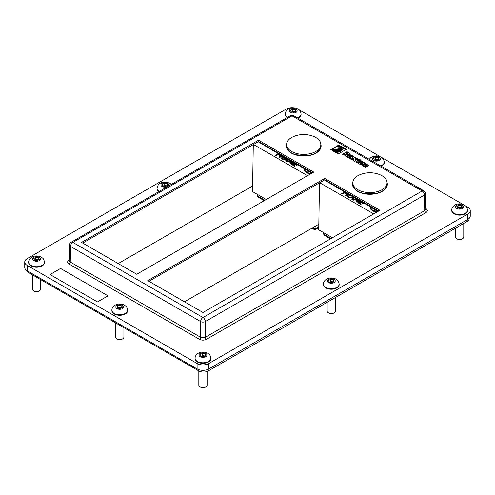 <?xml version="1.0" encoding="UTF-8"?>
<svg xmlns="http://www.w3.org/2000/svg" width="495" height="495" viewBox="0 0 495 495"><rect width="100%" height="100%" fill="white"/><g stroke="black" fill="none" stroke-linecap="round" stroke-linejoin="round"><path stroke-width="0.74" d="M108.04 295.849L97.49 301.938L50.032 274.539L60.576 268.451L108.04 295.849L60.576 268.463L50.044 274.546M425.471 193.65A3.317 3.317 0 0 0 423.813 190.81A3.317 1.912 120 0 0 422.161 190.977A3.317 1.912 60 0 1 424.5 195.011L424.741 210.61L205.307 337.293L205.307 321.564L424.5 195.011A3.317 1.912 179.1 0 0 425.471 193.638L425.706 209.243L424.741 210.61A1.658 0.959 -120 0 0 425.91 212.627C427.829 211.272 427.829 209.923 425.91 208.568L425.694 208.445M69.306 259.869L69.09 259.993C67.172 261.341 67.172 262.697 69.09 264.052A1.658 0.959 120 0 0 70.259 262.034L69.294 260.667L69.529 245.056A3.317 1.912 -179.1 0 0 70.5 246.436A3.317 1.912 -60 0 1 72.839 242.401A3.317 1.912 -120 0 0 71.187 242.234L290.373 115.688A3.317 1.912 60 0 1 292.031 115.849A3.317 1.912 -60 0 1 293.69 115.688A3.317 3.317 0 0 0 290.373 115.688M206.483 339.316A1.658 0.959 -120 0 1 205.307 337.293L200.624 337.293L70.259 262.034L70.5 246.436L200.624 321.564L200.624 337.293A1.658 0.959 120 0 1 199.454 339.316C201.793 340.424 204.138 340.424 206.483 339.316L425.91 212.627M465.498 205.871L467.825 207.213A8.285 4.783 180 0 1 470.25 210.598A8.285 4.783 180 0 1 467.825 213.982L208.828 363.509A8.285 4.783 180 0 1 197.109 363.509L27.176 265.4A8.285 4.783 180 0 1 24.75 262.022A8.285 4.783 180 0 1 27.176 258.637L286.172 109.104A8.285 4.783 180 0 1 293.813 107.817M299.085 109.791L379.844 156.42M382.289 157.831L463.054 204.46M24.75 262.022L24.75 267.436A8.285 4.783 0 0 0 27.176 270.815L197.109 368.924A8.285 4.783 0 0 0 208.828 368.924L467.825 219.396A8.285 4.783 0 0 0 470.25 216.012L470.25 210.598M318.823 224.223L184.449 301.808M252.611 185.996L118.237 263.575M341.333 146.341L342.361 146.935A7.518 4.344 180 0 1 342.385 147.312A7.518 4.344 180 0 1 334.218 151.637L333.191 151.043A6.683 3.855 0 0 0 341.55 147.312A6.683 3.855 0 0 0 341.333 146.341M359.766 160.931L357.161 162.812L356.159 162.236A1.046 0.6 180 0 1 355.868 161.815A1.046 0.6 180 0 1 356.32 161.321L358.85 159.588L361.387 159.996L360.082 161.11L359.766 160.931M338.382 145.313L338.982 144.967A5.779 3.335 180 0 1 340.647 147.312A5.779 3.335 180 0 1 337.095 150.387A5.779 3.335 180 0 1 330.808 149.682L331.409 149.335A4.925 2.846 0 0 0 336.767 149.935A4.925 2.846 0 0 0 339.793 147.312A4.925 2.846 0 0 0 338.382 145.313M353.479 158.48L354.476 157.051L355.905 157.88L355.231 158.858L356.926 158.468L358.25 159.235L355.806 159.792L354.736 161.413L353.232 160.547L353.944 159.47L352.075 159.879L350.72 159.099L353.479 158.48L353.479 158.883L351.227 159.39M362.445 165.256L365.694 163.635L368.726 165.522L367.624 166.32L366.244 165.522L366.671 164.878L365.743 164.903L364.246 166.004L365.551 165.918L366.937 166.716L365.446 167.347L362.538 165.912L362.445 165.256L362.365 165.738M360.577 163.839L362.427 164.544L360.793 164.878L358.145 163.164L360.979 161.321L362.055 161.376L364.233 162.614A0.953 0.551 180 0 1 364.605 163.047A0.953 0.551 180 0 1 364.301 163.449L362.779 164.34L360.601 163.084L360.069 163.542L360.577 164.241L360.069 163.542M332.027 148.952L337.714 145.672A4.016 2.32 180 0 1 338.883 147.312A4.016 2.32 180 0 1 336.402 149.453A4.016 2.32 180 0 1 332.027 148.952M347.267 156.47L349.662 155.046A1.04 0.6 180 0 1 351.159 155.065L353.244 156.265A0.959 0.557 180 0 1 353.566 156.68A0.959 0.557 180 0 1 353.288 157.07L350.943 158.425A0.99 0.569 180 0 1 349.68 158.462A2.692 1.553 0 0 0 349.495 158.388L347.379 157.156A0.953 0.551 180 0 1 347.106 156.773A0.953 0.551 180 0 1 347.267 156.47L347.267 156.872A0.953 0.551 0 0 0 347.174 156.971M346.946 151.643L349.643 153.215A2.24 1.293 180 0 1 349.916 153.413A1.182 0.681 180 0 1 350.101 153.778A1.182 0.681 180 0 1 350.064 153.951A2.636 1.522 180 0 1 349.074 154.638A1.207 0.699 180 0 1 347.558 154.644A1.2 0.693 180 0 1 347.824 155.083A1.2 0.693 180 0 1 347.595 155.486L346.624 156.104A3.793 2.19 0 0 0 346.197 156.482L344.792 155.671L346.092 154.762A0.699 0.402 0 0 0 345.9 154.205L343.765 155.077L342.379 154.279L346.946 151.643L346.946 152.052L342.732 154.483M343.32 147.485L346.426 149.28L338.283 153.982L335.177 152.188A8.458 4.882 0 0 0 343.32 147.485L343.32 147.894A8.458 4.882 180 0 1 335.827 152.565M324.757 178.447L379.95 210.313L202.969 312.494L147.77 280.628L324.757 178.447L324.757 179.796L148.939 281.302M258.538 140.215L313.737 172.087L136.75 274.267L81.557 242.401L258.538 140.215L258.538 141.57L82.727 243.076M278.778 153.939L258.192 141.768M344.99 192.165L324.411 180.001M342.361 146.935L342.361 147.337L341.5 146.842M341.538 147.516A6.683 3.855 180 0 1 341.55 147.714A6.683 3.855 180 0 1 334.057 151.544M357.569 162.199L357.569 162.577M360.515 160.498L360.515 160.856M360.836 160.312L358.386 160.262M358.85 159.588L358.85 159.996M358.386 160.133L358.386 160.535L356.32 161.729A1.046 0.6 0 0 0 355.93 162.02M356.32 161.321L356.32 161.729M338.982 144.967L338.71 145.53M339.78 147.516A4.925 2.846 180 0 1 339.793 147.714A4.925 2.846 180 0 1 336.767 150.344A4.925 2.846 180 0 1 331.409 149.744L331.174 149.874M331.409 149.335L331.409 149.744M340.634 147.516A5.779 3.335 0 0 0 338.982 145.375M354.476 157.051L353.479 158.883M353.944 159.47L353.424 160.658M357.749 159.347L356.926 158.876L355.231 159.26L355.231 158.858M356.926 158.468L356.926 158.876M355.701 158.171L354.476 157.459M362.569 165.151L362.445 165.658M362.34 165.355L362.34 165.701M366.585 166.92L365.551 166.326L364.499 166.592L364.215 165.936M365.551 165.918L365.551 166.326M365.242 166.097L365.242 166.506M365.106 166.165L365.106 166.574M364.982 166.202L364.982 166.611M364.871 166.227L364.871 166.629M364.765 166.233L364.765 166.636M364.66 166.227L364.66 166.629M364.58 166.209L364.58 166.617M364.499 166.19L364.499 166.592M364.394 166.141L364.394 166.543M364.301 166.072L364.301 166.481M364.246 166.004L364.246 166.413M366.783 165.064L366.597 165.726M366.776 165.126L366.776 165.534M366.758 165.181L366.758 165.59M366.653 165.287L366.653 165.695M366.585 165.324L366.585 165.72M368.67 165.25L368.67 165.621M368.651 165.639L365.694 164.043L362.569 165.553M368.583 165.163L368.583 165.571M368.466 165.058L368.466 165.466M368.373 165.002L368.373 165.404M366.455 163.888L366.455 164.297M366.319 163.826L366.319 164.229M366.176 163.765L366.176 164.173M366.034 163.715L366.034 164.123M365.885 163.672L365.885 164.08M365.694 163.635L365.694 164.043M365.421 163.647L365.421 164.049M365.261 163.672L365.261 164.08M365.081 163.721L365.081 164.13M364.908 163.796L364.908 164.204M364.716 163.894L364.716 164.303M362.748 165.033L362.748 165.441M362.618 162.707L362.099 162.385L361.3 162.676L362.099 163.542L362.618 162.707L362.588 163.183M361.3 162.676L362.099 163.542M362.34 162.997L362.458 163.325M362.458 162.917L362.544 163.251M360.682 163.839L360.577 164.241M360.484 163.826L360.484 164.229M360.391 163.802L360.391 164.21M360.323 163.777L360.323 164.179M360.249 163.746L360.249 164.148M360.156 163.678L360.156 164.086M360.094 163.61L360.094 164.018M364.233 162.614L364.233 163.016L361.344 161.655L358.225 163.344M362.235 161.457L362.235 161.865M362.055 161.376L362.055 161.785M361.876 161.314L361.876 161.723M361.696 161.265L361.696 161.673M361.517 161.252L361.517 161.655M361.344 161.252L361.344 161.655M361.158 161.271L361.158 161.679M360.979 161.321L360.979 161.729M360.781 161.395L360.781 161.797M360.577 161.494L360.577 161.902M358.603 162.638L358.603 163.047M358.423 162.756L358.423 163.158M358.287 162.861L358.287 163.27M358.201 162.966L358.201 163.307M362.068 164.742L360.682 164.247M361.041 163.746L361.041 164.148M360.923 163.802L360.923 164.21M360.799 163.833L360.799 164.235M337.714 145.672L337.714 146.075L332.399 149.137M338.871 147.516A4.016 2.32 0 0 0 337.714 146.075M351.066 155.993L349.13 156.952L348.969 157.608L349.693 157.899L351.469 156.915L351.568 156.228L351.066 155.993M348.969 157.2L349.074 157.732M349.074 157.323L349.167 157.8M349.167 157.391L349.284 157.849M349.284 157.447L349.396 157.886M349.396 157.478L349.501 157.911M349.501 157.503L349.693 157.899M349.693 157.497L349.773 157.874M349.773 157.466L349.854 157.849M349.854 157.447L349.928 157.818M349.928 157.41L351.326 156.606L351.326 157.008M351.326 156.606L351.469 156.915M351.568 156.414L351.586 156.767M347.397 156.37L347.267 156.872M353.244 156.265L353.244 156.674L351.159 155.467A1.04 0.6 0 0 0 349.662 155.455L347.397 156.773M351.159 155.065L351.159 155.467M346.488 153.506L347.014 153.803A0.674 0.39 0 0 0 347.966 153.351A1.231 0.712 0 0 0 347.824 153.233L347.391 152.986L346.488 153.506L347.014 154.211A0.674 0.39 0 0 0 348.041 153.846M347.014 153.803L347.014 154.211M349.482 153.11L349.482 153.518L346.946 152.052M346.116 154.743A0.699 0.402 180 0 1 346.092 155.164L345.083 155.845M346.092 154.762L346.092 155.164M345.238 155.319L345.238 155.727M347.558 154.644L347.558 155.053A1.2 0.693 0 0 1 347.775 155.282M350.045 153.976A1.182 0.681 0 0 0 349.916 153.821A2.24 1.293 0 0 0 349.643 153.617L349.482 153.518M349.643 153.215L349.643 153.617M346.073 149.484L343.32 147.894M278.933 154.582L279.557 154.391L282.144 155.882M281.884 156.649L282.923 156.327L284.421 157.193M285.213 157.657L286.797 158.567M285.516 159.217L287.781 159.136M288.907 159.099L286.203 161.203L285.516 160.968L286.172 161.351L288.492 159.545L290.008 160.423M294.977 163.288L294.185 162.83L290.639 163.925L290.014 163.567L293.974 162.205L289.699 162.106L291.159 160.578L287.23 161.797L286.648 161.457L287.199 161.939L290.85 160.906M290.806 161.995L291.487 161.277L292.625 161.933M289.699 162.106L290.051 162.471L293.405 162.385M295.169 163.919L295.756 163.74L304.32 168.684M304.759 169.414A7.623 3.292 10.2 0 1 304.914 169.03L306.188 169.766M306.176 169.903L308.67 171.196A4.146 1.788 -169.8 0 0 309.029 171.487M307.432 172.538L309.641 171.858A4.146 1.788 -169.8 0 0 310.365 172.173L311.974 173.101M312.568 172.761L258.538 141.57M345.151 192.809L345.77 192.617L348.356 194.108M348.096 194.881L349.136 194.56L350.633 195.426M351.431 195.884L353.015 196.8M351.728 197.443L353.993 197.363M355.119 197.332L352.415 199.429L351.735 199.2L352.39 199.578L354.705 197.777L356.221 198.65M361.189 201.521L360.397 201.063L356.852 202.158L356.227 201.793L360.187 200.432L356.289 200.555L355.911 200.333L357.371 198.811L353.442 200.023L352.836 199.838L353.418 200.172L357.062 199.132M357.019 200.228L357.699 199.504L358.838 200.159M355.911 200.333L356.264 200.704L359.618 200.611M361.381 202.152L361.969 201.966L370.538 206.916M370.978 207.64A7.623 3.292 10.2 0 1 371.126 207.256L372.401 207.993M372.389 208.135L374.888 209.428A4.146 1.788 -169.8 0 0 375.247 209.719M373.645 210.765L375.854 210.084A4.146 1.788 -169.8 0 0 376.577 210.4L378.186 211.334M378.78 210.988L324.757 179.796M27.083 270.759A6.627 3.83 0 0 0 28.933 272.844L198.866 370.953A6.627 3.83 0 0 0 208.24 370.953L467.237 221.426A6.627 3.83 0 0 0 469.18 218.716L469.18 218.363M323.575 233.72C323.903 234.933 324.287 235.552 324.739 235.589L324.058 234.407A1.658 0.99 179.2 0 1 323.575 233.72L323.557 232.594M372.457 208.178L373.007 208.166L372.457 208.178M375.408 209.663L373.007 210.406A7.623 3.292 -169.8 0 1 370.99 207.566M377.054 211.984A7.623 3.292 -169.8 0 1 373.478 210.678L375.854 210.084M376.695 212.194A8.285 3.576 -169.8 0 1 370.334 207.448A8.285 3.576 -169.8 0 1 370.916 206.452M376.509 212.299A8.285 3.576 -169.8 0 1 370.31 207.597A8.285 3.576 -169.8 0 1 370.322 207.523M319.69 182.723L373.719 213.914M352.489 198.501L350.794 197.524L349.093 197.672L347.787 196.917L348.146 195.358L347.434 194.943L345.615 195.506L344.99 195.148L349.13 193.867M348.115 195.5L347.403 195.092L345.59 195.655L344.99 195.148M351.691 195.346L351.227 195.958L348.913 195.81L348.641 197.152L354.055 196.713M346.277 192.32L344.99 192.722L347.082 193.922L346.512 194.238L344.427 193.031L342.224 193.712L341.606 193.353L345.764 191.93M362.476 201.675L361.226 202.059L363.355 203.451L362.816 203.618L360.657 202.375L359.147 202.839M363.38 203.303L362.841 203.47L360.688 202.226L358.993 202.752L361.3 204.082L360.737 204.398L357.805 202.703L361.963 201.279M352.954 198.155L351.512 197.319L354.383 197.072L352.954 198.155M351.759 199.052L352.607 198.415L350.819 197.381L349.117 197.53L347.812 196.775M351.716 195.197L351.252 195.81L348.938 195.661L348.641 197.152M350.862 195.092L349.569 195.519L347.942 194.789L349.656 194.257M347.082 193.922L346.543 194.09L344.452 192.883L342.255 193.564L341.63 193.205M352.861 199.689L356.994 198.415M358.046 199.015L356.907 200.228L359.958 200.122M361.016 200.735L356.876 202.01L356.258 201.651M361.3 204.082L360.762 204.249L357.829 202.554M319.504 182.828L318.731 229.81L332.461 237.736M384.869 187.562A17.115 9.881 180 0 1 365.613 192.295A17.115 9.881 180 0 1 352.817 182.735A17.115 9.881 180 0 1 360.57 174.469A26.52 26.52 0 0 1 379.294 174.469A17.115 9.881 180 0 1 387.047 182.735A17.115 9.881 180 0 1 384.869 187.562M387.047 182.735L387.047 184.233A17.115 9.881 180 0 1 384.869 189.053A17.115 9.881 180 0 1 365.613 193.792A17.115 9.881 180 0 1 352.817 184.233L352.817 182.735M318.65 149.335A17.115 9.881 180 0 1 299.401 154.069A17.115 9.881 180 0 1 286.605 144.509A17.115 9.881 180 0 1 294.358 136.243A26.52 26.52 0 0 1 313.081 136.236A17.115 9.881 180 0 1 320.828 144.509A17.115 9.881 180 0 1 318.65 149.335M320.828 144.509L320.828 146A17.115 9.881 180 0 1 318.65 150.827A17.115 9.881 180 0 1 299.401 155.56A17.115 9.881 180 0 1 286.605 146L286.605 144.509M306.238 169.952L306.795 169.94L306.238 169.952M309.196 171.437L306.795 172.18A7.623 3.292 -169.8 0 1 304.772 169.34M310.841 173.757A7.623 3.292 -169.8 0 1 307.265 172.452L309.641 171.858M310.483 173.968A8.285 3.576 -169.8 0 1 304.122 169.222A8.285 3.576 -169.8 0 1 304.703 168.22M310.297 174.073A8.285 3.576 -169.8 0 1 304.097 169.37A8.285 3.576 -169.8 0 1 304.109 169.296M253.477 144.497L307.5 175.688M286.271 160.275L284.582 159.297L282.88 159.446L281.568 158.691L281.933 157.132L281.216 156.717L279.403 157.274L278.778 156.915L282.911 155.64M281.896 157.274L281.191 156.866L279.378 157.422L278.778 156.915M285.479 157.113L285.009 157.732L282.701 157.583L282.428 158.92L287.836 158.487M280.065 154.094L278.778 154.49L280.869 155.696L280.3 156.012L278.209 154.805L276.012 155.486L275.387 155.121L279.551 153.698M296.264 163.443L295.014 163.833L297.142 165.225L296.598 165.386L294.445 164.148L292.935 164.612M297.167 165.076L296.629 165.243L294.476 164L292.78 164.519L295.088 165.856L294.519 166.165L291.586 164.476L295.75 163.053M286.741 159.922L285.293 159.087L288.164 158.846L286.741 159.922M285.547 160.826L286.395 160.182L284.606 159.149L282.905 159.297L281.599 158.542M285.504 156.971L285.04 157.583L282.725 157.435L282.422 158.92M284.65 156.866L283.357 157.292L281.723 156.562L283.443 156.03M280.869 155.696L280.325 155.863L278.24 154.657L276.037 155.337L275.418 154.978M286.648 161.457L290.782 160.182M291.827 160.788L290.689 162.001L293.739 161.89M294.797 162.502L290.664 163.777L290.039 163.418M295.088 165.856L294.55 166.023L291.617 164.328M253.292 144.602L252.518 191.584L266.242 199.504M315.668 229.371L315.971 228.344A1.658 0.971 178.3 0 1 313.632 228.387L314.003 229.389M257.363 195.494C257.685 196.701 258.074 197.326 258.52 197.356L257.846 196.175A1.658 0.99 179.2 0 1 257.363 195.494L257.344 194.368M463.766 223.431L463.766 237A4.146 2.395 180 0 1 462.547 238.689A4.146 2.395 180 0 1 456.687 238.689A4.146 2.395 180 0 1 455.474 237L455.474 228.214M462.547 238.689L461.971 239.023L462.547 238.689M467.49 210.084L467.49 210.598A7.871 4.548 180 0 1 465.189 213.809A7.871 4.548 180 0 1 456.607 214.799A7.871 4.548 180 0 1 451.749 210.598L451.749 210.084A7.871 4.548 0 0 0 456.607 214.286A7.871 4.548 0 0 0 465.189 213.296A7.871 4.548 0 0 0 467.49 210.084C466.804 205.895 465.64 206.217 464.31 205.035C457.547 201.713 451.558 206.019 451.749 210.084M456.687 238.689L457.262 239.023A3.329 1.924 0 0 0 461.971 239.023M462.392 207.306L460.362 208.475L457.59 208.049L456.848 206.446L458.877 205.276L461.649 205.703L462.392 207.306M461.649 207.813L458.877 207.386L458.877 205.276M461.649 207.733L461.649 205.703M458.877 207.386L457.949 208.104M335.437 297.52L335.437 311.089A4.146 2.395 180 0 1 334.224 312.778A4.146 2.395 180 0 1 328.364 312.778A4.146 2.395 180 0 1 327.152 311.089L327.152 302.303M334.224 312.778L333.649 313.112L334.224 312.778M339.168 284.173L339.168 284.687A7.871 4.548 180 0 1 336.86 287.898A7.871 4.548 180 0 1 328.278 288.888A7.871 4.548 180 0 1 323.421 284.687L323.421 284.173A7.871 4.548 0 0 0 328.278 288.375A7.871 4.548 0 0 0 336.86 287.385A7.871 4.548 0 0 0 339.168 284.173C338.475 279.984 337.318 280.306 335.981 279.124C329.218 275.802 323.235 280.108 323.421 284.173M328.364 312.778L328.94 313.112A3.329 1.924 0 0 0 333.649 313.112M334.063 281.395L332.034 282.565L329.262 282.138L328.519 280.535L330.549 279.366L333.321 279.793L334.063 281.395M333.321 281.903L330.549 281.476L330.549 279.366M333.321 281.822L333.321 279.793M330.549 281.476L329.621 282.193M207.108 371.479L207.108 385.178A4.146 2.395 180 0 1 205.895 386.867A4.146 2.395 180 0 1 200.036 386.867A4.146 2.395 180 0 1 198.823 385.178L198.823 370.928M205.895 386.867L205.32 387.201L205.895 386.867M210.839 358.262L210.839 358.776A7.871 4.548 180 0 1 208.531 361.987A7.871 4.548 180 0 1 199.955 362.977A7.871 4.548 180 0 1 195.092 358.776L195.092 358.262A7.871 4.548 0 0 0 199.955 362.458A7.871 4.548 0 0 0 208.531 361.474A7.871 4.548 0 0 0 210.839 358.262C210.146 354.067 208.989 354.395 207.659 353.213C200.89 349.885 194.906 354.197 195.092 358.262M200.036 386.867L200.611 387.201A3.329 1.924 0 0 0 205.32 387.201M205.741 355.484L203.711 356.654L200.939 356.227L200.197 354.624L202.226 353.455L204.998 353.882L205.741 355.484M204.998 355.992L202.226 355.565L202.226 353.455M204.998 355.911L204.998 353.882M202.226 355.565L201.292 356.282M380.636 165.881A7.871 4.548 0 0 0 381.979 165.256A7.871 4.548 0 0 0 384.287 162.044L384.287 162.558A7.871 4.548 180 0 1 381.979 165.776A7.871 4.548 180 0 1 381.162 166.184M379.182 159.266L377.153 160.436L374.381 160.009L373.638 158.406L375.668 157.237L378.44 157.664L379.182 159.266M378.44 159.78L375.668 159.347L375.668 157.237M378.44 159.693L378.44 157.664M375.668 159.347L374.74 160.064M123.905 327.678L123.905 337.138A4.146 2.395 180 0 1 122.692 338.828A4.146 2.395 180 0 1 116.832 338.828A4.146 2.395 180 0 1 115.613 337.138L115.613 322.889M122.692 338.828L122.117 339.162L122.692 338.828M127.63 310.223L127.63 310.736A7.871 4.548 180 0 1 125.328 313.948A7.871 4.548 180 0 1 116.746 314.938A7.871 4.548 180 0 1 111.889 310.736L111.889 310.223A7.871 4.548 0 0 0 116.746 314.424A7.871 4.548 0 0 0 125.328 313.434A7.871 4.548 0 0 0 127.63 310.223C126.943 306.034 125.779 306.356 124.449 305.174C117.686 301.851 111.697 306.158 111.889 310.223M116.832 338.828L117.408 339.162A3.329 1.924 0 0 0 122.117 339.162M122.531 307.445L120.502 308.614L117.73 308.187L116.987 306.584L119.017 305.415L121.789 305.842L122.531 307.445M121.789 307.952L119.017 307.525L119.017 305.415M121.789 307.871L121.789 305.842M119.017 307.525L118.088 308.243M297.427 117.841A7.871 4.548 0 0 0 298.77 117.222A7.871 4.548 0 0 0 301.078 114.005L301.078 114.518A7.871 4.548 180 0 1 298.77 117.736A7.871 4.548 180 0 1 297.953 118.144M287.249 117.488A7.871 4.548 180 0 1 285.33 114.518L285.33 114.005A7.871 4.548 0 0 0 287.682 117.241M295.979 111.227L293.95 112.402L291.178 111.969L290.435 110.373L292.465 109.197L295.237 109.624L295.979 111.227M295.237 111.74L292.465 111.307L292.465 109.197M295.237 111.653L295.237 109.624M292.465 111.307L291.53 112.025M158.92 191.577A7.871 4.548 180 0 1 157.008 188.607L157.008 188.094A7.871 4.548 0 0 0 159.353 191.33M167.65 185.316L165.621 186.485L162.849 186.058L162.106 184.456L164.136 183.286L166.908 183.713L167.65 185.316M166.908 185.829L164.136 185.396L164.136 183.286M166.908 185.743L166.908 183.713M164.136 185.396L163.208 186.114M40.695 279.638L40.695 289.099A4.146 2.395 180 0 1 39.482 290.788A4.146 2.395 180 0 1 33.623 290.788A4.146 2.395 180 0 1 32.41 289.099L32.41 274.855M39.482 290.788L38.907 291.122L39.482 290.788M44.426 262.183L44.426 262.697A7.871 4.548 180 0 1 42.118 265.914A7.871 4.548 180 0 1 33.542 266.898A7.871 4.548 180 0 1 28.679 262.697L28.679 262.183A7.871 4.548 0 0 0 33.542 266.384A7.871 4.548 0 0 0 42.118 265.394A7.871 4.548 0 0 0 44.426 262.183C43.733 257.994 42.576 258.316 41.24 257.134C34.477 253.811 28.493 258.118 28.679 262.183M33.623 290.788L34.198 291.122A3.329 1.924 0 0 0 38.907 291.122M39.328 259.405L37.298 260.574L34.52 260.147L33.778 258.545L35.807 257.375L38.585 257.802L39.328 259.405M38.585 259.912L35.807 259.485L35.807 257.375M38.585 259.832L38.585 257.802M35.807 259.485L34.879 260.203M69.09 264.052L199.454 339.316M72.839 242.401L292.031 115.849L422.161 190.977L202.969 317.524A3.317 1.912 120 0 0 200.624 321.564A3.317 1.881 180 0 0 205.307 321.564A3.317 1.912 -120 0 0 202.969 317.524L72.839 242.401M352.83 182.364A17.399 10.048 0 0 0 357.625 191.336A17.399 10.048 0 0 0 378.062 193.112A17.399 10.048 0 0 0 387.034 182.364M286.617 144.138A17.399 10.048 0 0 0 291.413 153.103A17.399 10.048 0 0 0 311.85 154.886A17.399 10.048 0 0 0 320.816 144.138M27.176 270.815L27.176 265.4M197.109 363.509L197.109 368.924M467.825 213.982L467.825 219.396M208.828 368.924L208.828 363.509M349.662 155.046L349.662 155.455M347.639 153.871L347.639 154.273M348.041 153.636L348.041 154.038M345.553 155.114L345.553 155.523M349.916 153.413L349.916 153.821M28.933 272.844L28.933 271.829M198.866 369.697L198.866 370.953M208.24 370.953L208.24 369.233M467.237 219.731L467.237 221.426M331.143 238.491L324.058 234.407L324.039 232.873M313.595 227.242L313.632 228.387L312.623 227.805M264.93 200.265L257.846 196.175L257.827 194.646M318.786 226.617L315.971 228.344L315.903 225.912M462.41 208.488A3.941 2.277 180 0 1 455.808 207.467A3.941 2.277 180 0 1 460.641 204.676A3.941 2.277 180 0 1 462.41 208.488M334.082 282.577A3.941 2.277 180 0 1 327.486 281.556A3.941 2.277 180 0 1 332.312 278.765A3.941 2.277 180 0 1 334.082 282.577M205.753 356.666A3.941 2.277 180 0 1 199.157 355.645A3.941 2.277 180 0 1 203.99 352.855A3.941 2.277 180 0 1 205.753 356.666M379.201 160.448A3.941 2.277 180 0 1 372.605 159.427A3.941 2.277 180 0 1 377.431 156.637A3.941 2.277 180 0 1 379.201 160.448M122.55 308.626A3.941 2.277 180 0 1 115.948 307.605A3.941 2.277 180 0 1 120.78 304.815A3.941 2.277 180 0 1 122.55 308.626M295.991 112.408A3.941 2.277 180 0 1 289.396 111.387A3.941 2.277 180 0 1 294.228 108.597A3.941 2.277 180 0 1 295.991 112.408M167.669 186.497A3.941 2.277 180 0 1 161.067 185.476A3.941 2.277 180 0 1 165.899 182.686A3.941 2.277 180 0 1 167.669 186.497M39.34 260.587A3.941 2.277 180 0 1 32.744 259.566A3.941 2.277 180 0 1 37.571 256.775A3.941 2.277 180 0 1 39.34 260.587M71.187 242.234A3.317 3.317 0 0 0 69.529 245.056M293.69 115.688L423.813 190.81M341.55 147.312L341.55 147.714M339.793 147.312L339.793 147.714M348.072 153.537L348.072 153.945M346.209 154.539L346.209 154.941M311.59 154.774L308.02 155.578L295.88 154.78M377.809 193.001L374.232 193.805L362.093 193.013M324.732 235.583L330.456 238.887M311.943 228.201L313.985 229.383L315.68 229.358L318.768 227.465M258.52 197.356L264.243 200.661M384.287 162.044L383.575 159.39L381.101 156.995L376.447 155.838L372.84 156.476L370.774 157.639L369.289 159.328M301.078 114.005C300.385 109.816 299.228 110.138 297.897 108.956C291.128 105.633 285.145 109.946 285.33 114.005M171.307 184.431L169.568 183.045L164.915 181.888L161.308 182.525L158.437 184.437L157.008 188.094"/></g></svg>
